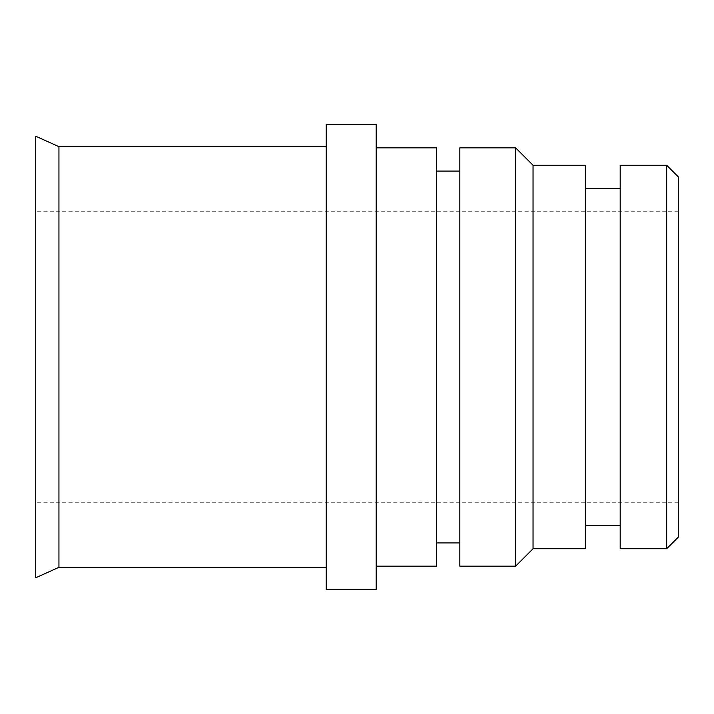 <?xml version="1.0" encoding="UTF-8"?>
<svg xmlns="http://www.w3.org/2000/svg" width="714" height="714" viewBox="0 0 714 714"><rect width="100%" height="100%" fill="white"/><g stroke="black" fill="none" stroke-linecap="round" stroke-linejoin="round"><path stroke-width="0.54" stroke-dasharray="3.57 2.68" d="M585.337 165.264L585.337 548.736M585.337 357L585.337 188.505L585.337 357M666.68 548.736L666.68 165.264M678.3 176.885L678.3 537.115M678.3 357L678.3 502.254L678.3 357M620.198 165.264L620.198 548.736M326.209 124.593L326.209 589.407M326.209 357L326.209 146.673L326.209 357M58.941 146.673L58.941 567.327M35.7 136.213L35.7 577.787M35.7 357L35.7 502.254L35.7 357M620.198 357L620.198 188.505L620.198 357M533.046 165.264L533.046 548.736M515.615 147.834L515.615 566.166M459.843 147.834L459.843 566.166M459.843 357L459.843 542.926L459.843 357M436.602 147.834L436.602 566.166M376.171 124.593L376.171 589.407M678.3 211.746L35.7 211.746M678.3 502.254L35.7 502.254"/><path stroke-width="1.07" d="M533.046 165.264L533.046 548.736L585.337 548.736L585.337 165.264L533.046 165.264L515.615 147.834L459.843 147.834L459.843 566.166L515.615 566.166L515.615 147.834M666.68 357L666.68 548.736L620.198 548.736L620.198 165.264L666.68 165.264L666.68 357M666.68 548.736L678.3 537.115L678.3 176.885L666.68 165.264M326.209 589.407L326.209 124.593L376.171 124.593L376.171 589.407L326.209 589.407M58.941 567.327L58.941 146.673L35.7 136.213L35.7 577.787L58.941 567.327L326.209 567.327M376.171 566.166L436.602 566.166L436.602 147.834L376.171 147.834M326.209 146.673L58.941 146.673M620.198 188.505L585.337 188.505M620.198 525.495L585.337 525.495M533.046 548.736L515.615 566.166M459.843 171.074L436.602 171.074M459.843 542.926L436.602 542.926"/></g></svg>
